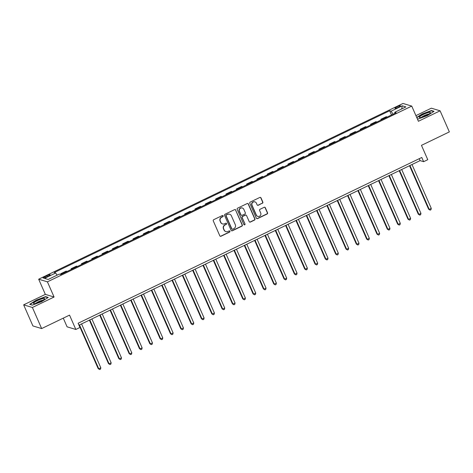 <?xml version="1.0" encoding="UTF-8"?>
<svg xmlns="http://www.w3.org/2000/svg" width="473" height="473" viewBox="0 0 473 473"><rect width="100%" height="100%" fill="white"/><g stroke="black" fill="none" stroke-linecap="round" stroke-linejoin="round"><path stroke-width="0.71" d="M223.161 215.836A0.644 0.621 106.8 0 0 222.34 215.528L213.725 219.685A0.916 0.887 106.8 0 0 213.282 220.909L219.821 235.808A0.916 0.887 106.8 0 0 220.997 236.246L229.612 232.089A0.644 0.621 106.8 0 0 229.541 230.895A0.644 0.621 106.8 0 0 229.103 230.93L227.986 231.468A2.939 2.832 106.8 0 1 224.232 230.073L223.688 228.831A2.939 2.832 106.8 0 1 225.118 224.929L226.23 224.391A0.644 0.621 106.8 0 0 226.165 223.197A0.644 0.621 106.8 0 0 225.722 223.232L224.61 223.77A2.939 2.832 106.8 0 1 220.85 222.369L220.306 221.128A2.939 2.832 106.8 0 1 221.736 217.225L222.854 216.693A0.644 0.621 106.8 0 0 223.161 215.836M222.594 223.936L222.357 223.865A2.939 2.832 106.8 0 1 220.613 222.298L220.069 221.057A2.939 2.832 106.8 0 1 221.5 217.154L222.617 216.616A0.644 0.621 106.8 0 0 222.659 215.469M220.252 236.252A0.916 0.887 106.8 0 0 220.761 236.175L229.375 232.018A0.644 0.621 106.8 0 0 229.423 230.871M225.976 231.634L225.739 231.563A2.939 2.832 106.8 0 1 223.995 230.002L223.451 228.761A2.939 2.832 106.8 0 1 224.882 224.858L225.993 224.32A0.644 0.621 106.8 0 0 226.041 223.173M396.977 106.821A2.992 0.526 -23.7 0 0 394.99 108.252A2.992 0.526 -23.7 0 0 398.491 107.276A2.992 0.526 -23.7 0 0 400.477 105.846A2.992 0.526 -23.7 0 0 396.977 106.821M262.391 203.289A0.916 0.887 106.8 0 0 262.834 202.066L261.001 197.885A0.916 0.887 106.8 0 0 259.825 197.448L250.258 202.066A0.916 0.887 106.8 0 0 249.809 203.284L256.354 218.189A0.916 0.887 106.8 0 0 257.525 218.627L267.097 214.009A0.916 0.887 106.8 0 0 267.541 212.791L265.323 207.742A0.916 0.887 106.8 0 0 264.153 207.304L260.055 209.279A0.916 0.887 106.8 0 0 259.612 210.497L260.706 213.004A2.46 2.371 106.8 0 1 257.832 216.403A2.46 2.371 106.8 0 1 256.372 215.097L252.062 205.282A2.46 2.371 106.8 0 1 254.941 201.882A2.46 2.371 106.8 0 1 256.401 203.189L257.117 204.827A0.916 0.887 106.8 0 0 258.293 205.264L262.154 203.219A0.916 0.887 106.8 0 0 262.598 201.995L260.765 197.815A0.916 0.887 106.8 0 0 260.333 197.371M32.395 307.48L54.082 297.02L45.337 294.383L23.65 304.843L32.395 307.48L41.654 328.569L69.537 315.119L75.834 329.462L79.961 327.47L78.11 323.248L421.78 157.468L423.631 161.689L427.763 159.697L421.467 145.353L449.35 131.902L440.091 110.818L431.346 108.181L415.921 115.619M54.082 297.02L47.418 281.837L411.741 106.094L418.404 121.277L440.091 110.818M235.779 210.053A0.916 0.887 106.8 0 0 234.608 209.616L225.036 214.228A0.916 0.887 106.8 0 0 224.592 215.452L231.131 230.351A0.916 0.887 106.8 0 0 232.308 230.789L241.874 226.177A0.916 0.887 106.8 0 0 242.324 224.959L235.548 209.982A0.916 0.887 106.8 0 0 235.116 209.539M237.647 208.15L247.219 203.532A0.916 0.887 106.8 0 1 248.39 203.969L254.935 218.875A0.916 0.887 106.8 0 1 254.486 220.093L250.388 222.068A0.916 0.887 106.8 0 1 249.218 221.63L246.563 215.587A0.916 0.887 106.8 0 0 245.386 215.15L242.673 216.463A0.916 0.887 106.8 0 0 242.223 217.681L244.99 223.971A0.644 0.621 106.8 0 1 244.234 224.864A0.644 0.621 106.8 0 1 243.855 224.521L237.198 209.368A0.916 0.887 106.8 0 1 237.647 208.15M41.654 328.569L32.909 325.932L23.65 304.843M46.449 277.077L48.27 276.197A2.903 0.508 -23.7 0 0 50.191 274.813A2.903 0.508 -23.7 0 0 46.803 275.759L44.988 276.634A2.903 0.508 -23.7 0 0 43.061 278.018A2.903 0.508 -23.7 0 0 46.449 277.077M47.418 281.837L38.668 279.2L402.996 103.457L411.741 106.094M391.508 114.974L389.657 110.765L54.253 272.56L55.678 272.992L44.527 278.372L48.169 279.472L59.32 274.092L60.751 274.523L396.161 112.728L394.73 112.296L394.908 113.331M389.657 110.765L391.088 111.196L402.245 105.816L405.881 106.916L394.73 112.296M63.276 318.14L67.083 326.825L75.834 329.462M45.337 294.383L38.668 279.2M78.956 325.176L420.089 160.619L423.631 161.689M419.244 158.691L420.089 160.619M55.678 272.992L57.115 275.156M61.052 274.375L60.763 273.713L61.786 274.021M67.154 271.431L66.131 271.124L60.763 273.713M71.382 269.397L71.092 268.735L72.115 269.042M77.483 266.453L76.46 266.145L71.092 268.735M81.705 264.413L81.415 263.751L82.438 264.058M87.812 261.468L86.784 261.161L81.415 263.751M92.034 259.435L91.744 258.772L92.767 259.08M98.136 256.49L97.113 256.183L91.744 258.772M102.357 254.45L102.067 253.788L103.09 254.096M108.465 251.506L107.442 251.198L102.067 253.788M112.686 249.472L112.397 248.81L113.419 249.117M118.788 246.528L117.765 246.214L112.397 248.81M123.015 244.488L122.72 243.826L123.749 244.133M129.117 241.543L128.094 241.236L122.72 243.826M133.339 239.509L133.049 238.847L134.072 239.155M139.44 236.565L138.418 236.252L133.049 238.847M143.668 234.525L143.378 233.863L144.401 234.17M149.77 231.581L148.747 231.273L143.378 233.863M153.991 229.547L153.701 228.885L154.724 229.192M160.099 226.602L159.07 226.289L153.701 228.885M164.32 224.563L164.03 223.9L165.053 224.208M170.422 221.618L169.399 221.311L164.03 223.9M174.649 219.584L174.354 218.922L175.382 219.23M180.751 216.64L179.728 216.327L174.354 218.922M184.973 214.6L184.683 213.938L185.706 214.245M191.074 211.656L190.051 211.348L184.683 213.938M195.302 209.616L195.012 208.954L196.035 209.267M201.403 206.677L200.381 206.364L195.012 208.954M205.625 204.638L205.335 203.975L206.358 204.283M211.727 201.693L210.704 201.386L205.335 203.975M215.954 199.653L215.664 198.991L216.687 199.304M222.056 196.715L221.033 196.401L215.664 198.991M226.277 194.675L225.988 194.013L227.01 194.32M232.385 191.731L231.356 191.423L225.988 194.013M236.606 189.691L236.317 189.029L237.34 189.342M242.708 186.752L241.685 186.439L236.317 189.029M246.936 184.712L246.64 184.05L247.669 184.358M253.037 181.768L252.014 181.461L246.64 184.05M257.259 179.728L256.969 179.066L257.992 179.379M263.36 176.784L262.338 176.476L256.969 179.066M267.588 174.75L267.298 174.088L268.321 174.395M273.69 171.805L272.667 171.498L267.298 174.088M277.911 169.766L277.621 169.103L278.644 169.417M284.019 166.821L282.99 166.514L277.621 169.103M288.24 164.787L287.951 164.125L288.973 164.433M294.342 161.843L293.319 161.535L287.951 164.125M298.564 159.803L298.274 159.141L299.297 159.454M304.671 156.859L303.648 156.551L298.274 159.141M308.893 154.825L308.603 154.163L309.626 154.47M314.994 151.88L313.971 151.573L308.603 154.163M319.222 149.84L318.926 149.178L319.955 149.492M325.323 146.896L324.301 146.589L318.926 149.178M329.545 144.862L329.255 144.2L330.278 144.507M335.647 141.918L334.624 141.61L329.255 144.2M339.874 139.878L339.584 139.216L340.607 139.523M345.976 136.934L344.953 136.626L339.584 139.216M350.197 134.9L349.908 134.237L350.931 134.545M356.305 131.955L355.276 131.648L349.908 134.237M360.527 129.915L360.237 129.253L361.26 129.561M366.628 126.971L365.605 126.663L360.237 129.253M370.856 124.937L370.56 124.275L371.583 124.582M376.957 121.993L375.934 121.685L370.56 124.275M381.179 119.953L380.889 119.291L381.912 119.598M387.281 117.008L386.258 116.701L380.889 119.291M393.087 114.212L391.088 111.196M402.245 105.816L401.725 108.92M41.606 301.673L48.258 297.434L45.627 296.636L36.338 300.089L29.681 304.328L32.312 305.126L41.606 301.673M417.31 118.776L418.12 119.019L427.409 115.572L434.06 111.326L431.429 110.534L422.141 113.981L416.719 117.434M45.798 297.032L45.627 296.636M431.601 110.924L431.429 110.534M231.563 230.8A0.916 0.887 106.8 0 0 232.072 230.718L241.638 226.106A0.916 0.887 106.8 0 0 242.087 224.882L235.548 209.982M226.437 214.961A0.644 0.621 106.8 0 0 226.124 215.812L231.871 228.897A0.644 0.621 106.8 0 0 232.692 229.204L233.869 228.636A2.939 2.832 106.8 0 0 235.3 224.734L231.374 215.789A2.939 2.832 106.8 0 0 227.614 214.393L226.2 214.89A0.644 0.621 106.8 0 0 225.887 215.741L226.124 215.812M232.249 229.239L232.012 229.169A0.644 0.621 106.8 0 1 231.634 228.826L225.887 215.741M229.624 214.228L229.387 214.157A2.939 2.832 106.8 0 0 227.377 214.322L227.614 214.393M226.2 214.89L227.377 214.322M249.649 222.074A0.916 0.887 106.8 0 0 250.152 221.997L254.249 220.022A0.916 0.887 106.8 0 0 254.699 218.804L248.154 203.898A0.916 0.887 106.8 0 0 247.722 203.455M246.019 215.097L245.783 215.026A0.916 0.887 106.8 0 0 245.15 215.079L242.436 216.392A0.916 0.887 106.8 0 0 241.987 217.61L244.99 223.971M244.121 224.811A0.644 0.621 106.8 0 0 244.754 223.9M243.808 209.314A2.46 2.371 106.8 0 0 239.864 208.77A2.46 2.371 106.8 0 0 239.474 211.407L240.988 214.866A0.916 0.887 106.8 0 0 242.164 215.304L244.878 213.991A0.916 0.887 106.8 0 0 245.327 212.773L243.808 209.314M242.347 208.008L242.111 207.937A2.46 2.371 106.8 0 0 239.237 211.336L239.474 211.407M241.537 215.351L241.301 215.28A0.916 0.887 106.8 0 1 240.751 214.795L239.237 211.336M257.549 205.27A0.916 0.887 106.8 0 0 258.057 205.193L262.154 203.219M254.941 201.882L254.705 201.811A2.46 2.371 106.8 0 0 251.825 205.211L252.062 205.282M257.832 216.403L257.596 216.332A2.46 2.371 106.8 0 1 256.135 215.026L251.825 205.211M256.786 218.632A0.916 0.887 106.8 0 0 257.288 218.556L266.861 213.938A0.916 0.887 106.8 0 0 267.304 212.72L265.087 207.671A0.916 0.887 106.8 0 0 264.661 207.227M79.074 325.117L98.171 368.621L98.762 368.798L100.826 367.805L81.563 323.916M79.494 324.916L98.762 368.798L99.685 369.543L98.171 368.621M100.826 367.805L100.513 369.147L99.685 369.543M89.397 320.138L108.494 363.642L109.086 363.82L111.155 362.821L91.886 318.938M89.823 319.931L109.086 363.82L110.014 364.565L108.494 363.642M111.155 362.821L110.836 364.163L110.014 364.565M99.726 315.154L118.824 358.658L119.415 358.836L121.478 357.842L102.215 313.954M100.146 314.953L119.415 358.836L120.337 359.581L118.824 358.658M121.478 357.842L121.165 359.184L120.337 359.581M110.055 310.176L129.153 353.68L129.738 353.857L131.807 352.858L112.539 308.97M110.475 309.969L129.738 353.857L130.666 354.602L129.153 353.68M131.807 352.858L131.488 354.2L130.666 354.602M120.379 305.191L139.476 348.696L140.067 348.873L142.131 347.88L122.868 303.991M120.804 304.984L140.067 348.873L140.989 349.618L139.476 348.696M142.131 347.88L141.817 349.222L140.989 349.618M42.925 298.575A6.084 1.064 -23.7 0 0 35.907 301.419A6.084 1.064 -23.7 0 0 33.879 303.678A6.084 1.064 -23.7 0 0 35.162 303.524A6.084 1.064 -23.7 0 0 40.601 301.502A6.084 1.064 -23.7 0 0 44.474 299.025A6.084 1.064 -23.7 0 0 42.925 298.575M42.913 300.249A4.162 0.727 -23.7 0 0 42.138 300.355A4.162 0.727 -23.7 0 0 35.83 303.359M32.383 305.097L30.041 304.393L36.492 300.278L45.491 296.938L47.897 297.665M426.386 115.412A6.084 1.064 -23.7 0 0 430.276 112.917A6.084 1.064 -23.7 0 0 423.311 114.484A6.084 1.064 -23.7 0 0 419.681 117.57A6.084 1.064 -23.7 0 0 426.386 115.412M428.715 114.141A4.162 0.727 -23.7 0 0 424.234 115.625A4.162 0.727 -23.7 0 0 421.638 117.251M416.819 117.665L422.294 114.176L431.293 110.836L433.7 111.557M418.191 118.995L417.287 118.723M130.708 300.207L149.805 343.717L150.396 343.895L152.46 342.895L133.197 299.007M131.127 300.006L150.396 343.895L151.319 344.64L149.805 343.717M152.46 342.895L152.146 344.238L151.319 344.64M141.031 295.229L160.128 338.733L160.719 338.91L162.789 337.917L143.52 294.029M141.457 295.022L160.719 338.91L161.642 339.655L160.128 338.733M162.789 337.917L162.47 339.259L161.642 339.655M151.36 290.245L170.457 333.755L171.049 333.932L173.112 332.933L153.849 289.044M151.78 290.044L171.049 333.932L171.971 334.677L170.457 333.755M173.112 332.933L172.799 334.275L171.971 334.677M161.683 285.266L180.781 328.77L181.372 328.948L183.441 327.955L164.172 284.066M162.109 285.059L181.372 328.948L182.3 329.693L180.781 328.77M183.441 327.955L183.122 329.297L182.3 329.693M172.012 280.282L191.11 323.792L191.701 323.97L193.764 322.97L174.502 279.082M172.438 280.081L191.701 323.97L192.623 324.715L191.11 323.792M193.764 322.97L193.451 324.312L192.623 324.715M182.341 275.304L201.439 318.808L202.03 318.985L204.094 317.992L184.825 274.104M182.761 275.097L202.03 318.985L202.952 319.73L201.439 318.808M204.094 317.992L203.774 319.334L202.952 319.73M192.665 270.32L211.762 313.83L212.353 314.007L214.417 313.008L195.154 269.119M193.09 270.118L212.353 314.007L213.276 314.752L211.762 313.83M214.417 313.008L214.103 314.35L213.276 314.752M202.994 265.341L222.091 308.845L222.682 309.023L224.746 308.029L205.483 264.141M203.414 265.134L222.682 309.023L223.605 309.768L222.091 308.845M224.746 308.029L224.433 309.372L223.605 309.768M213.317 260.357L232.414 303.867L233.006 304.044L235.075 303.045L215.806 259.157M213.743 260.156L233.006 304.044L233.934 304.789L232.414 303.867M235.075 303.045L234.756 304.387L233.934 304.789M223.646 255.379L242.744 298.883L243.335 299.06L245.398 298.067L226.135 254.178M224.066 255.172L243.335 299.06L244.257 299.805L242.744 298.883M245.398 298.067L245.085 299.409L244.257 299.805M233.969 250.394L253.067 293.904L253.658 294.082L255.727 293.083L236.459 249.194M234.395 250.193L253.658 294.082L254.586 294.827L253.067 293.904M255.727 293.083L255.408 294.425L254.586 294.827M244.299 245.416L263.396 288.92L263.987 289.098L266.051 288.104L246.788 244.216M244.724 245.209L263.987 289.098L264.91 289.843L263.396 288.92M266.051 288.104L265.737 289.446L264.91 289.843M254.628 240.432L273.725 283.942L274.316 284.119L276.38 283.12L257.111 239.232M255.048 240.231L274.316 284.119L275.239 284.864L273.725 283.942M276.38 283.12L276.066 284.462L275.239 284.864M264.951 235.453L284.048 278.958L284.64 279.135L286.703 278.142L267.44 234.253M265.377 235.247L284.64 279.135L285.562 279.88L284.048 278.958M286.703 278.142L286.39 279.484L285.562 279.88M275.28 230.469L294.377 273.979L294.969 274.157L297.032 273.158L277.769 229.269M275.7 230.268L294.969 274.157L295.891 274.902L294.377 273.979M297.032 273.158L296.719 274.5L295.891 274.902M285.603 225.491L304.701 268.995L305.292 269.172L307.361 268.179L288.092 224.291M286.029 225.284L305.292 269.172L306.22 269.917L304.701 268.995M307.361 268.179L307.042 269.521L306.22 269.917M295.932 220.507L315.03 264.011L315.621 264.194L317.685 263.195L298.422 219.306M296.352 220.306L315.621 264.194L316.543 264.933L315.03 264.011M317.685 263.195L317.371 264.537L316.543 264.933M306.256 215.528L325.359 259.033L325.944 259.21L328.014 258.217L308.745 214.328M306.681 215.321L325.944 259.21L326.873 259.955L325.359 259.033M328.014 258.217L327.694 259.559L326.873 259.955M316.585 210.544L335.682 254.048L336.273 254.232L338.337 253.232L319.074 209.344M317.011 210.343L336.273 254.232L337.196 254.971L335.682 254.048M338.337 253.232L338.024 254.575L337.196 254.971M326.914 205.566L346.011 249.07L346.603 249.247L348.666 248.254L329.403 204.366M327.334 205.359L346.603 249.247L347.525 249.992L346.011 249.07M348.666 248.254L348.353 249.596L347.525 249.992M337.237 200.582L356.335 244.086L356.926 244.269L358.995 243.27L339.726 199.381M337.663 200.381L356.926 244.269L357.848 245.008L356.335 244.086M358.995 243.27L358.676 244.612L357.848 245.008M347.566 195.603L366.664 239.107L367.255 239.285L369.318 238.291L350.055 194.403M347.986 195.396L367.255 239.285L368.177 240.03L366.664 239.107M369.318 238.291L369.005 239.634L368.177 240.03M357.89 190.619L376.987 234.123L377.578 234.306L379.648 233.307L360.379 189.419M358.315 190.418L377.578 234.306L378.506 235.046L376.987 234.123M379.648 233.307L379.328 234.649L378.506 235.046M368.219 185.641L387.316 229.145L387.907 229.322L389.971 228.329L370.708 184.44M368.644 185.434L387.907 229.322L388.83 230.067L387.316 229.145M389.971 228.329L389.657 229.665L388.83 230.067M378.548 180.656L397.645 224.161L398.236 224.338L400.3 223.345L381.031 179.456M378.968 180.455L398.236 224.338L399.159 225.083L397.645 224.161M400.3 223.345L399.981 224.687L399.159 225.083M388.871 175.678L407.968 219.182L408.56 219.36L410.623 218.36L391.36 174.478M389.297 175.471L408.56 219.36L409.482 220.105L407.968 219.182M410.623 218.36L410.31 219.703L409.482 220.105M399.2 170.694L418.298 214.198L418.889 214.375L420.952 213.382L401.689 169.494M399.62 170.493L418.889 214.375L419.811 215.12L418.298 214.198M420.952 213.382L420.639 214.724L419.811 215.12M409.523 165.716L428.621 209.22L429.212 209.397L431.281 208.398L412.013 164.515M409.949 165.509L429.212 209.397L430.134 210.142L428.621 209.22M431.281 208.398L430.962 209.74L430.134 210.142M45.384 277.545L44.988 276.634M47.217 276.705L46.803 275.759"/></g></svg>
